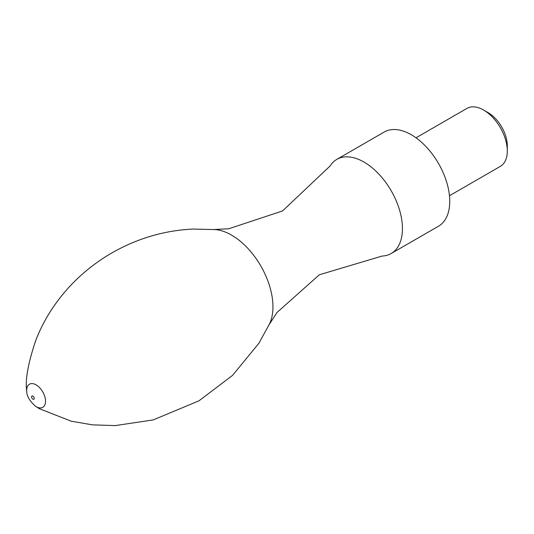 <?xml version="1.0" encoding="UTF-8"?>
<svg xmlns="http://www.w3.org/2000/svg" width="534" height="534" viewBox="0 0 534 534"><rect width="100%" height="100%" fill="white"/><g stroke="black" fill="none" stroke-linecap="round" stroke-linejoin="round"><path stroke-width="0.8" d="M449.461 195.738L500.371 166.348A33.448 19.311 -120 0 0 507.3 151.035L507.3 145.795A27.034 15.606 -120 0 0 488.183 112.687L483.65 110.071A33.448 19.311 -120 0 0 466.923 108.409L416.013 137.805M507.3 151.035A33.448 19.311 -120 0 0 483.65 110.071M269.256 324.472L277.033 312.463L319.359 274.763L382.137 256.046A54.355 31.379 -120 0 0 391.188 253.517L438.494 226.209A54.355 31.379 -120 0 0 438.494 163.451A54.355 31.379 -120 0 0 384.14 132.065L336.841 159.379A54.355 31.379 -120 0 0 330.125 165.954L282.526 210.963L228.712 228.772L214.421 229.5M391.188 253.517A54.355 31.379 -120 0 0 391.188 190.758A54.355 31.379 -120 0 0 336.841 159.379M35.491 406.267A13.337 7.696 -120 0 0 36.112 406.654A13.337 7.696 -120 0 0 45.537 400.967A13.337 7.696 -120 0 0 35.698 384.647A13.337 7.696 -120 0 0 26.7 391.042C26.633 395.861 29.564 400.941 35.491 406.274L39.576 408.777L71.209 421.192L92.509 424.87L115.264 425.591L153.231 419.918L198.962 400.827L232.557 375.369L258.943 343.215L269.737 323.43A58.533 33.796 -120 0 0 260.859 266.059A58.533 33.796 -120 0 0 215.623 229.607M32.894 399.152A1.876 1.081 -120 0 0 34.049 397.516A1.876 1.081 -120 0 0 31.746 396.188A1.876 1.081 -120 0 0 32.894 399.152M215.569 229.6L193.034 229.059C164.953 230.388 138.319 238.097 113.148 252.195C96.801 261.466 82.289 272.934 69.607 286.578C54.715 302.745 43.481 320.554 35.905 339.998C28.108 363.053 25.038 380.068 26.7 391.042"/></g></svg>
